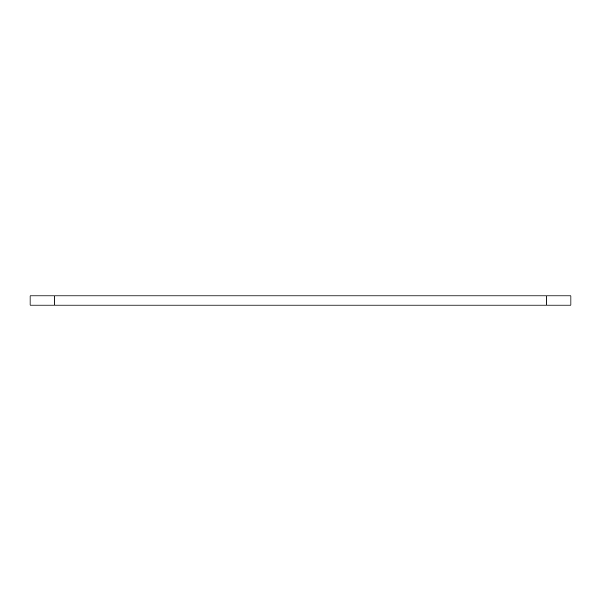 <?xml version="1.0" encoding="UTF-8"?>
<svg xmlns="http://www.w3.org/2000/svg" width="601" height="601" viewBox="0 0 601 601"><rect width="100%" height="100%" fill="white"/><g stroke="black" fill="none" stroke-linecap="round" stroke-linejoin="round"><path stroke-width="0.9" d="M546.189 295.932L546.189 305.068L570.95 305.068L570.95 295.932L30.05 295.932L30.05 305.068L54.811 305.068L54.811 295.932M546.189 305.068L54.811 305.068M570.95 295.932L570.95 305.068"/></g></svg>
